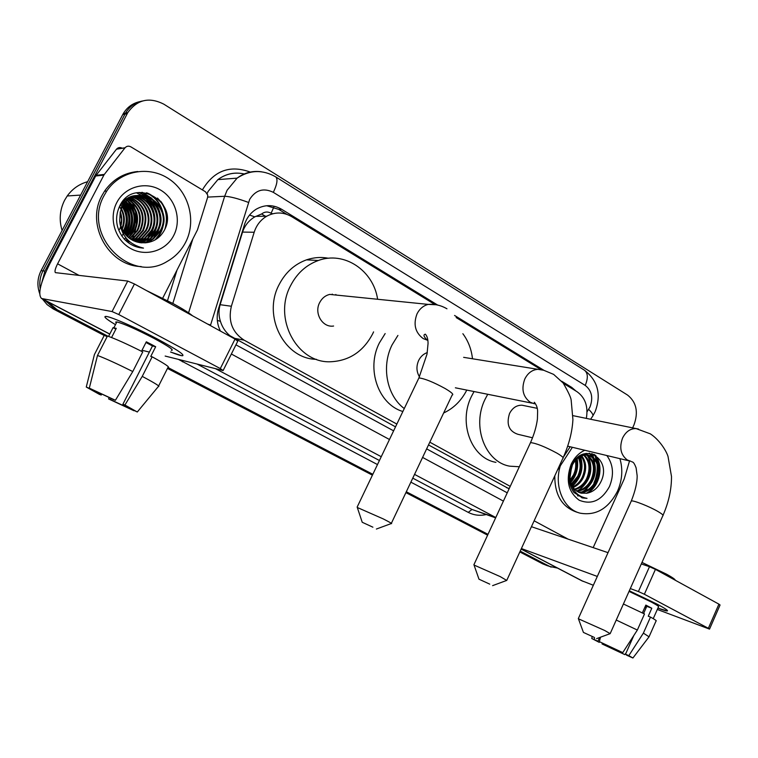 <?xml version="1.0" encoding="UTF-8"?>
<svg xmlns="http://www.w3.org/2000/svg" width="758" height="758" viewBox="0 0 758 758"><rect width="100%" height="100%" fill="white"/><g stroke="black" fill="none" stroke-linecap="round" stroke-linejoin="round"><path stroke-width="1.14" d="M273.856 207.067L271.108 213.244C267.773 211.425 264.608 211.672 261.595 213.974L254.821 216.854C248.88 220.388 244.787 225.477 242.541 232.09L220.133 304.697C218.531 310.249 218.626 315.802 220.426 321.364C222.293 327.238 225.458 332.023 229.939 335.709L395.515 426.858M428.507 444.937L509.101 488.806M272.833 213.737L271.506 213.481M586.341 418.388C588.35 406.515 585.242 397.618 576.999 391.687L563.45 383.377M563.346 457.226L570.158 446.775M434.713 304.394L291.726 216.674C283.473 211.937 275.135 211.785 266.721 216.219C260.667 219.801 256.488 225.135 254.186 232.242L231.37 306.251C227.959 321.051 232.213 332.364 244.142 340.171L396.851 424.073M429.814 442.179L510.238 486.371M540.994 369.601L456.164 317.555M576.08 391.128L571.731 387.395L561.706 381.236M595.75 455.34L597.844 463.271L595.75 455.34M598.109 469.382L596.015 480.278L598.109 469.382M557.49 568.074L549.522 566.415L520.206 551.132M41.718 282.914L44.902 271.099L127.78 112.62C137.207 99.544 149.241 96.74 163.889 104.206L627.605 395.098C636.464 402.223 638.587 412.163 633.963 424.916L632.617 427.872M107.712 336.097L57.134 309.738L47.546 301.627M488 534.343L406.316 491.762M372.832 474.3L168.03 367.545M519.827 551.947L542.643 563.819L547.655 565.828L520.016 551.54L551.113 567.126M39.634 293.422C36.934 285.605 37.417 278.015 41.084 270.653L122.72 114.629L124.966 114.117L125.506 113.141C129.447 106.603 135.057 102.567 142.343 101.013C135.057 102.567 129.447 106.603 125.506 113.141L42.988 270.871L124.966 114.117L127.24 113.605M104.206 335.481L53.24 308.942L55.173 309.33L44.874 300.234L55.173 309.33L107.238 336.457L55.173 309.33L57.134 309.738M40.193 288.76C39.179 282.469 40.108 276.509 42.988 270.871C40.108 276.509 39.179 282.469 40.193 288.76M487.811 534.76L406.108 492.188L487.811 534.76M372.623 474.735L167.698 367.962L372.623 474.735M591.771 453.587L593.088 457.065L591.771 453.587M593.353 457.974L593.637 459.073L593.353 457.974M594.253 462.456L594.547 466.919L594.253 462.456M543.903 370.302L454.563 315.451M437.65 305.067L281.711 209.322C273.268 204.489 264.798 204.433 256.308 209.142C250.614 212.695 246.672 217.849 244.483 224.614L218.522 308.733C216.267 316.522 216.902 323.969 220.426 331.075M235.946 344.824L393.61 430.847M426.64 448.869L507.235 492.833M266.664 205.731L278.745 209.388L286.846 214.353M593.874 483.121C596.641 476.915 597.692 470.5 597.039 463.877M596.574 460.826L594.67 454.705M122.72 114.629L123.26 113.653C127.183 107.153 132.773 103.135 140.031 101.581M487.612 535.167L405.909 492.615M372.415 475.171L167.471 368.426M53.24 308.942L47.129 304.65L42.325 298.908M657.271 604.24C664.34 608.02 667.751 610.218 667.495 610.863C666.983 611.27 663.781 610.361 657.906 608.115L667.22 610.967C668.471 610.702 665.154 608.456 657.271 604.24L629.311 590.795L657.271 604.24M581.557 580.647L593.343 585.252M657.309 609.451L709.526 629.112L708.36 628.306L718.916 604.145L720.062 604.998L709.554 629.055M644.366 594.253L638.407 591.553L649.483 566.709L655.433 569.372L644.366 594.253L708.36 628.306M521.39 548.546L597.304 576.44M630.305 588.568L638.407 591.553M655.433 569.372L718.916 604.145M649.483 566.709L641.306 563.933M608.02 552.658L531.434 526.696M593.173 547.627L624.156 479.113L629.528 460.987M645.579 605.67L646.773 606.334L643.589 613.506M633.811 635.526L625.53 654.182L628.136 655.746L626.658 654.77M645.001 606.959L646.29 607.433M621.569 652.088L621.238 652.837L605.235 645.342L605.557 644.622M642.367 612.89L645.835 605.092L651.804 608.238L648.261 616.226L650.487 617.088C655.092 619.618 656.949 620.916 656.049 620.982L649.161 636.559M629.036 591.401L651.188 601.966C656.949 605.045 659.365 606.684 658.456 606.874L653.244 618.642M641.988 562.417L666.689 574.261C672.431 577.435 675.283 579.425 675.245 580.221M623.417 603.993L644.499 613.961L637.355 630.05L622.763 652.61L599.398 641.666L600.488 637.203M616.245 620.044L637.355 630.05M602.326 643.116L602.089 643.968L605.235 645.342M621.238 652.837L624.876 654.647L626.136 652.809M624.876 654.647L602.089 643.968M599.531 641.732L599.246 642.367L591.78 638.492L597.958 641.268L599.635 637.516M594.585 637.857L594.215 639.411M599.398 641.666L622.763 652.61M599.246 642.367L596.499 640.728L597.958 641.268M625.53 654.182L628.827 655.623L643.381 633.129L650.487 617.088M643.381 633.129L649.047 636.815L632.987 657.906M628.827 655.623L632.911 658.001L626.496 655.13M646.773 606.334L651.804 608.238M644.878 607.253L646.081 607.888M593.239 457.87L594.007 464.247M619.93 458.666C623.038 469.429 622.233 480.269 617.524 491.165C608.485 508.599 596.006 515.923 580.107 513.166C563.526 509.243 553.757 486.295 560.351 465.763M587.071 493.193C592.784 492.037 597.247 488.512 600.459 482.609C613.393 458.637 582.286 440.54 571.712 465.601C567.609 475.607 568.358 484.561 573.929 492.454L582.542 497.949L587.024 498.357C576.8 496.443 571.125 489.535 569.997 477.654C570.84 486.011 574.583 491.184 581.225 493.183L587.071 493.193L581.225 493.183M606.845 455.539C613.298 464.493 614.179 474.821 609.489 486.532C601.653 500.583 591.572 505.15 579.235 500.242C568.235 492.075 565.525 480.136 571.106 464.417C574.308 457.68 578.866 452.962 584.769 450.261M578.373 492.141C585.631 492.359 591.373 488.702 595.599 481.15C600.45 467.563 597.607 458.761 587.062 454.743L580.457 455.52M578.894 492.387C586.389 492.918 592.339 489.27 596.745 481.453C601.596 467.847 598.754 459.035 588.199 455.018C581.178 454.364 575.673 458.135 571.703 466.331L569.997 477.654M576.364 490.871C582.665 490.047 587.564 486.399 591.06 479.928C595.475 468.814 593.817 460.466 586.105 454.866M576.857 491.222C583.395 490.644 588.511 486.977 592.197 480.231C596.688 468.747 594.859 460.296 586.701 454.876M574.498 489.147C579.766 487.555 583.783 484.078 586.569 478.724C590.596 469.06 589.62 461.205 583.641 455.17M574.952 489.63C580.486 488.19 584.731 484.656 587.687 479.018C591.818 469.003 590.681 461.006 584.266 455.046M572.802 486.911C576.876 484.874 579.984 481.747 582.106 477.521C585.688 469.325 585.337 462.153 581.064 456.032M573.209 487.527C577.596 485.565 580.931 482.334 583.224 477.824C586.919 469.249 586.417 461.897 581.718 455.757M571.333 483.955L577.7 476.337C580.742 469.723 580.95 463.489 578.326 457.633M571.674 484.779L578.799 476.63C581.983 469.6 582.059 463.1 579.027 457.15M570.224 479.795L573.323 475.162C575.654 470.396 576.317 465.488 575.313 460.428M570.452 481.008L574.412 475.456C576.952 470.206 577.511 464.91 576.108 459.556M569.902 474.622L572.527 464.569M585.564 454.592L583.878 453.947M586.161 454.629L583.868 453.947M583.139 454.762L582.646 454.412M583.755 454.677L583.073 454.241M570.414 470.481L570.964 468.368M569.106 479.132L571.712 486.162M578.439 512.654L576.468 512.048C561.972 506.931 554.742 494.879 554.78 475.882M589.686 484.173L588.379 486.608M586.967 488.844L585.347 491.042M584.56 492.008L583.518 493.193M570.812 482.42C576.649 475.493 578.752 467.544 577.132 458.581M572.404 486.238C581.358 477.711 584.039 467.743 580.467 456.316M578.724 490.473C590.397 481.112 593.628 469.789 588.407 456.496M587.829 455.492L587.459 454.923M587.393 454.819L586.294 453.36M583.12 491.771C594.907 482.344 598.157 470.936 592.889 457.548M592.32 456.553L589.677 453.237M577.814 495.912L579.671 495.808M587.516 493.107C600.706 485.821 604.012 463.631 594.509 454.62M570.651 481.842C576.071 475.171 578.089 467.553 576.705 458.969M572.176 485.821C580.761 477.464 583.385 467.695 580.05 456.534M577.444 490.739C589.279 484.608 593.912 466.151 587.516 455.776M586.853 454.705L585.906 453.426M581.85 492.027C593.77 485.887 598.441 467.26 591.998 456.828M591.572 456.136L589.212 453.199M577.568 495.741L579.368 495.618M586.294 493.325C600.08 486.352 603.681 463.271 593.704 454.241M581.708 497.722L587.024 498.357M489.753 584.143L478.98 579.188L489.753 584.143M474.034 565.042L500.166 576.582L506.732 580.438M427.285 352.593C423.514 353.882 420.633 356.516 418.653 360.467C416.151 366.256 416.417 371.704 419.449 376.802M404.27 408.553C386.883 395.742 381.132 366.664 392.047 344.937L397.912 335.434M462.873 333.719C468.226 340.92 471.438 349.267 472.49 358.771M402.858 411.509C378.431 404.412 365.943 369.004 379.379 342.91L385.159 333.567M466.795 390.086C461.338 400.688 453.625 408.325 443.648 412.987M594.263 637.393L583.423 632.418L594.263 637.393M578.43 618.793L604.742 630.504L610.171 633.66M524.441 405.71L522.035 405.217C516.653 405.094 512.484 407.851 509.537 413.508C506.155 424.328 508.921 431.245 517.837 434.277L532.571 437.792M519.325 466.748L509.774 466.179C485.148 462.143 471.514 426.271 485.092 399.239L487.735 394.283M495.95 462.342C471.571 458.325 458.031 423.002 471.438 396.415L474.053 391.545M372.898 527.189L362.229 522.271L372.898 527.189M357.302 507.49L383.169 518.87C390.076 522.376 392.758 523.958 391.223 523.607M338.021 295.25L329.702 294.407C325.267 295.516 321.904 298.273 319.62 302.669C313.831 313.395 322.614 327.901 333.596 326.025M332.241 294.085L332.44 294.682M373.58 331.881L372.746 333.681C363.433 351.39 349.485 360.742 330.924 361.746C297.411 363.688 272.719 318.767 290.56 285.709C296.956 273.316 306.223 264.912 318.351 260.487C344.331 250.803 373.429 270.568 377.617 299.258M316.446 359.33C284.383 359.093 262.154 316.077 279.115 284.629C285.415 272.463 294.549 264.201 306.507 259.852C313.793 257.388 321.127 256.858 328.517 258.26M335.86 294.492L336.012 295.042M157.996 339.328C176.51 349.324 184.725 354.791 182.64 355.739C181.048 355.834 177.012 354.583 170.55 351.996L181.664 355.682C186.089 355.729 178.196 350.272 157.996 339.328C139.159 329.285 115.661 318.701 108.053 316.806C102.122 315.461 104.595 318.085 115.472 324.68C105.713 318.777 102.709 316.039 106.49 316.456C112.222 317.195 137.605 328.451 157.996 339.328M104.329 174.425L103.884 175.117L95.698 175.989L96.133 175.306L104.329 174.425L124.994 147.848C126.643 146.038 128.595 145.707 130.85 146.844L205.513 191.783L207.758 195.138L207.616 197.431L197.497 229.816L162.724 298.14M95.698 175.989L50.151 263.13C40.42 282.687 37.559 294.483 41.557 298.5L112.07 311.566L127.732 281.057L55.438 272.643C54.453 271.658 55.163 268.72 57.589 263.831L103.884 175.117M96.133 175.306L116.486 149.193C118.106 147.412 120.029 147.08 122.256 148.208L125.061 147.763M142.021 350.262L149.364 352.1M165.159 356.061L223.108 370.558L220.313 368.577L235.037 339.082L237.756 341.204L223.212 370.359M127.732 281.057L134.441 283.975L118.769 314.542L220.313 368.577M118.769 314.542L112.07 311.566M134.441 283.975L235.037 339.082M145.972 342.493L152.472 345.97L122.891 404.251L131.655 409.083M128.68 407.283L128.339 407.946L110.507 399.646L111.132 398.433M141.5 351.276L146.322 341.801L151.155 344.303L155.674 346.728L150.747 356.459L152.159 356.819C165.159 363.916 170.417 367.488 167.916 367.535L158.63 385.936M116.296 323.069L115.69 322.055L116.874 321.942C123.971 323.78 136.393 329.285 154.12 338.466C168.826 346.425 174.577 350.395 171.374 350.376M111.568 337.518L116.268 328.347L113.065 327.646L108.574 336.4M146.341 290.494L173.639 303.863C182.744 308.885 189.045 312.864 192.551 315.802M107.105 336.723L104.31 335.263L94.409 354.564L86.27 387.044L92.287 389.621M107.465 336.021C115.434 338.798 127.192 344.094 142.75 351.911L132.773 371.543L115.406 400.281L113.416 399.542L89.311 388.143L97.498 355.455L107.465 336.021M97.498 355.455C105.39 358.411 117.149 363.774 132.773 371.543M109.199 397.505L108.602 398.935L110.507 399.646M128.339 407.946L134.232 410.476M133.995 410.751L108.602 398.935M101.762 394.008L101.231 395.041L99.355 394.349L86.27 387.044M89.311 388.143L115.406 400.281M101.231 395.041L92.116 389.944M122.891 404.251L124.918 405.009L142.239 376.385L152.159 356.819M142.239 376.385C155.343 383.349 160.705 386.732 158.318 386.561L137.444 411.821M124.918 405.009L137.293 412.001L131.608 409.168M152.472 345.97L155.674 346.728M113.065 327.646L115.87 329.124M62.09 230.517C58.934 219.962 59.778 209.871 64.61 200.235L67.225 195.971C72.417 188.818 79.22 184.061 87.625 181.702M129.201 197.298L130.016 198.492M130.367 199.041L131.721 201.363M132.309 202.471L134.573 207.91M135.597 211.548L136.44 224.918M135.824 228.812L134.071 234.772M133.569 236.003L132.366 238.552M104.234 195.318L106.755 191.044C120.238 170.541 149.089 165.32 169.043 178.973C189.168 192.361 196.54 221.147 185.644 242.247C181.389 250.453 175.306 256.801 167.404 261.283C130.907 284.676 81.371 234.98 104.234 195.318M141.187 266.541C108.934 266.134 85.408 224.709 102.008 195.46L104.519 191.206C112.743 179.466 123.829 172.9 137.757 171.507M124.132 238.988C129.552 244.616 136.004 247.658 143.489 248.103C129.154 244.711 121.223 235.729 119.688 221.147C122.72 235.586 131.267 242.806 145.309 242.816C153.41 242.067 159.568 238.202 163.804 231.218C180.925 202.917 134.517 175.79 119.972 205.427C114.363 217.281 115.747 228.471 124.132 238.988M173.762 235.397C165.993 250.898 145.877 257.161 130.528 248.444C115.064 239.954 108.46 218.295 116.789 202.557C124.881 186.695 145.574 180.991 160.592 190.078C175.723 198.918 181.759 220.028 173.762 235.397M140.78 242.806L147.156 241.698L152.32 239.244L160.156 230.735C173.686 208.156 140.41 182.147 124.066 203.125L121.233 207.484M141.14 242.844L147.706 241.783L153.04 239.282L160.914 230.745C174.463 208.137 141.14 182.091 124.786 203.097L121.943 207.455L120.247 211.994L119.688 221.147M139.339 242.607L150.16 238.618L157.162 230.697C165.576 216.276 154.272 195.545 137.984 195.64M139.699 242.674L150.889 238.647L157.91 230.707C171.384 208.232 138.212 182.337 121.934 203.22L119.11 207.55M137.918 242.323L147.232 238.543L154.196 230.659C162.165 216.845 152.254 196.966 136.554 195.896M125.894 240.722L130.158 242.096M138.269 242.399L147.952 238.562L154.935 230.669C163.008 216.703 152.765 196.616 136.904 195.82M136.506 241.935L144.333 238.457L151.259 230.621C158.82 217.394 150.169 198.378 135.142 196.256M136.857 242.039L145.053 238.476L151.998 230.631C159.644 217.262 150.7 198.028 135.493 196.151M135.113 241.461L141.471 238.382L148.369 230.593C155.523 217.925 148.009 199.78 133.759 196.71M135.464 241.594L142.182 238.4L149.089 230.593C156.347 217.792 148.559 199.43 134.1 196.587M133.74 240.883L138.638 238.306L145.498 230.555C152.292 218.456 145.801 201.173 132.394 197.269M134.081 241.044L139.339 238.325L146.218 230.565C153.097 218.323 146.36 200.823 132.735 197.118M127.192 241.84L127.931 241.688M128.292 241.603L129.267 241.347M132.366 240.21L135.843 238.22L142.665 230.517C148.265 216.201 144.39 205.342 131.049 197.942M132.707 240.39L136.535 238.249L143.376 230.527C149.004 215.992 145.005 205.067 131.38 197.762M131.02 239.424L133.076 238.145L139.87 230.489C145.299 217.025 141.917 206.432 129.722 198.719M127.268 241.271L128.329 240.93M131.352 239.632L133.759 238.164L140.562 230.498C146.038 216.816 142.532 206.157 130.054 198.511M125.695 240.542L126.643 240.153M126.993 239.992L127.562 239.718M129.675 238.514L137.094 230.451C142.333 217.84 139.444 207.559 128.424 199.619M125.913 240.731L126.974 240.324M130.006 238.761L137.785 230.46C143.072 217.631 140.059 207.275 128.746 199.382M128.339 237.481L134.356 230.423C139.377 218.645 136.98 208.725 127.145 200.662M128.671 237.756L135.038 230.432C140.116 218.446 137.596 208.431 127.467 200.387M127.022 236.278L131.646 230.385C136.743 218.257 134.09 208.223 123.677 200.283M127.353 236.6L132.318 230.394C137.482 218.029 134.687 207.9 123.942 199.998M125.705 234.895L128.964 230.356C133.474 220.303 132.044 211.274 124.653 203.248M126.036 235.264L129.637 230.366C134.545 218.929 132.299 209.199 122.881 201.183M124.407 233.274L126.311 230.318C130.518 221.203 129.571 212.714 123.45 204.878M124.729 233.71L126.974 230.328C131.267 220.966 130.186 212.344 123.743 204.442M123.099 231.323L123.687 230.29C127.552 222.189 127.079 214.372 122.265 206.83M123.421 231.853L124.34 230.299C128.301 221.923 127.704 213.927 122.559 206.309M124.502 203.106L122.616 201.505M123.052 204.433L121.905 203.258M123.355 204.025L121.811 202.547M121.867 206.29L120.702 204.84M121.792 228.84C124.89 220.976 124.132 213.614 119.537 206.735M122.123 229.522C125.288 222.454 125.051 215.48 121.403 208.621M120.152 212.392L121.555 219.27L120.759 226.178M120.446 227.201L119.489 229.579L120.475 227.296M120.806 226.31C122.237 221.431 122.066 216.599 120.295 211.814M123.014 234.705L123.346 234.194M124.123 232.886C128.775 223.572 128.462 214.362 123.184 205.266M122.843 204.736L121.839 203.333M125.601 234.781C131.778 224.178 131.428 213.718 124.558 203.371M124.359 203.116L123.971 202.613M124.975 238.789L125.8 237.927M127.571 235.776C134.649 224.51 134.289 213.377 126.491 202.367M124.975 200.662L124.123 199.809M125.733 240.58L126.387 240.021M126.643 239.803L127.164 239.31M130.12 235.965C137.369 224.548 137.008 213.273 129.049 202.121M127.543 200.434L125.477 198.52M148.824 237.311C157.247 224.851 156.887 212.543 147.744 200.377M145.906 242.768L150.643 238.637M151.619 237.5C160.213 224.899 159.853 212.439 150.539 200.121M149.108 198.624L146.483 196.379M145.962 196L139.254 192.466M153.031 239.282L153.561 238.713M154.442 237.699C163.216 224.936 162.856 212.325 153.372 199.866M151.951 198.388L142.305 192.343M155.94 239.414C169.28 226.519 164.837 200.254 147.156 192.949M166.504 224.245C167.66 215.49 165.737 207.825 160.724 201.24M121.782 235.975L122.531 234.942M122.824 234.497L123.194 233.919M123.942 232.621C128.396 223.487 128.093 214.457 123.023 205.532M122.673 204.992L121.668 203.542M125.411 234.563C131.399 224.112 131.058 213.794 124.378 203.589M124.047 203.144L122.843 201.685M124.776 238.656L125.458 237.936M126.927 236.183C134.554 224.359 134.033 212.78 125.364 201.448M125.572 240.428L126.179 239.907M126.425 239.68L127.003 239.14M129.031 236.932C137.283 224.889 136.914 212.989 127.922 201.221M126.595 199.847L125.307 198.672M142.419 242.825L147.403 238.543M147.725 238.183L154.054 225.297M153.59 211.88L146.626 199.572M145.365 198.321L143.025 196.398M142.561 196.057L141.755 195.507M141.623 195.422L136.611 192.883M145.479 242.797L150.283 238.628M150.52 238.363L156.84 225.922M156.347 211.207L149.43 199.326M148.17 198.103L145.849 196.199M145.394 195.867L138.922 192.504M149.373 242.19L153.192 238.704M153.343 238.543L159.663 226.5M159.123 210.582L152.254 199.079M151.003 197.876L141.869 192.343M155.011 239.964L159.644 233.985L162.506 227.04M161.947 209.985C159.246 202.178 154.054 196.445 146.36 192.788M164.95 228.954C168.304 216.968 165.822 206.669 157.474 198.056M249.543 215.064L254.821 216.854M217.309 320.388L220.426 321.364M506.448 487.631L509.253 488.484M233.587 338.144L244.142 340.171M220.133 304.697L231.37 306.251M242.541 232.09L254.186 232.242M569.305 386.968L571.731 387.395M587.052 411.831L589.989 406.961C593.343 397.77 591.761 390.588 585.233 385.424L273.335 192.352C263.576 187.596 255.683 189.945 249.657 199.382L210.411 325.589M595.238 411.423C601.482 394.397 597.882 380.668 584.437 370.207C587.981 373.05 588.246 378.128 585.233 385.424M188.571 312.827L224.662 196.275L227.087 190.267L237.093 178.13C244.493 172.653 252.66 170.541 261.595 171.801M207.701 197.089L224.662 196.275C229.873 196.464 237.794 198.511 248.434 202.405M244.502 174.018C234.857 171.848 225.979 173.715 217.878 179.618L208.147 191.367L207.161 193.48M486.077 514.587C479.786 515.98 473.845 515.241 468.245 512.37L410.864 482.154M377.484 464.569L178.405 359.377M167.537 300.594L177.012 270.066M202.386 189.907C213.955 170.626 229.911 164.675 250.254 172.075M549.522 566.415L542.643 563.819M44.902 271.099L41.084 270.653M495.751 517.61L471.988 509.471L495.637 517.866M192.807 239.035L172.833 303.418M495.789 517.534L414.55 474.385M381.246 456.704L215.462 368.653M197.08 364.058L379.426 460.504M412.769 478.146L471.988 509.471L468.245 512.37M231.361 354.014L389.47 439.507M422.594 457.415L503.407 501.114M183.133 360.562L182.403 361.822M207.711 324.111L210.572 325.04M584.437 370.207L275.694 176.86C277.987 179.011 277.201 184.175 273.335 192.352M588.663 409.377C592.548 413.101 593.779 415.526 592.339 416.635L590.624 419.269M278.745 209.388L281.711 209.322M261.643 213.964L265.395 216.238M521.182 549.01L583.196 581.414M534.134 520.812L568.121 539.137M592.225 453.71L593.628 457.481M593.931 458.581L594.575 461.688M594.964 468.643L593.779 476.479M506.837 580.221L562.777 458.486C564.17 458.04 562.237 456.259 556.988 453.161C544.955 446.708 536.133 443.193 530.515 442.615L530.136 443.449M542.055 369.895L537.886 369.317C532.211 369.781 527.843 373.012 524.801 379C521.153 388.968 522.944 396.709 530.193 402.233L534.314 403.758M610.237 633.499L662.786 515.847C663.79 515.44 662.189 513.99 657.963 511.508C649.454 506.496 633.271 500.119 631.31 500.972L631.035 501.578M638.501 429.047L636.095 428.583C630.305 428.497 625.795 431.662 622.555 438.077C619.125 447.608 620.707 454.914 627.283 459.973L630.95 461.319M391.365 523.304L452.128 395.089C454.042 394.615 451.692 392.417 445.098 388.503C433.254 382.06 424.527 378.545 418.918 377.929L418.388 379.047M435.869 304.735L428.194 304.394C423.305 305.682 419.581 308.838 417.023 313.869C413.119 324.31 415.176 332.554 423.191 338.589L427.673 340.314M42.088 298.661L109.787 334.041M57.589 263.831L79.069 275.41M124.994 147.848L116.486 149.193M255.673 216.362L266.721 216.219M127.78 112.62L123.26 113.653M275.694 176.86C262.638 169.413 249.77 169.839 237.093 178.13L217.878 179.618C225.941 173.667 234.8 171.801 244.464 174.037M557.225 470.566L572.375 447.305M594.945 412.049L592.945 415.706M521.144 549.086L582.182 580.979M591.78 638.492L592.121 636.748M588.199 455.018L587.062 454.743M463.631 357.34L543.732 370.264L553.624 374.376L563.213 383.065C568.235 391.858 570.878 397.486 571.144 399.968L572.915 419.591C572.233 431.937 568.983 444.633 563.147 457.68M478.98 579.188L473.902 564.653M534.381 403.796L534.343 402.261C536.541 405.037 537.63 408.136 537.621 411.556L537.413 419.07C536.456 426.489 534.163 434.334 530.515 442.615L473.94 564.663M455.369 387.802L532.173 403.18M492.596 585.65L506.695 580.429M573.001 415.659L636.095 428.583L650.336 433.851C659.223 439.602 666.187 450.536 668.006 456.411L671.493 476.469C671.579 489.166 668.764 502.099 663.042 515.26M578.354 618.519L631.31 500.972C635.289 490.919 637.241 482.514 637.156 475.759L636.114 467.885C634.768 464.256 633.584 462.295 632.542 462.02L631.698 461.726M583.423 632.418L578.326 618.509M522.035 405.217L537.214 408.325M567.685 446.178L629.225 460.883M596.593 638.634L610.143 633.65M357.189 507.007L418.918 377.929L427.019 354.109L428.052 343.516C428.043 339.158 427.133 336.05 425.342 334.183C423.125 334.714 423.684 336.618 427.01 339.897L427.834 340.323M362.229 522.271L357.141 506.998M329.702 294.407L428.194 304.394C434.846 303.901 441.099 305.37 446.964 308.79M318.351 260.487L306.507 259.852M426.621 339.641L427.768 339.802M376.394 529.037L391.166 523.589M41.557 298.5L109.739 334.126M104.026 174.871L95.84 175.742M113.918 327.712L116.874 321.942M80.632 195.081L67.225 195.971M106.755 191.044L104.519 191.206M153.865 238.723L153.116 238.704M150.889 238.647L150.16 238.618M147.952 238.562L147.232 238.543M145.053 238.476L144.333 238.457M142.182 238.4L141.471 238.382M139.339 238.325L138.638 238.306M136.535 238.249L135.843 238.22M133.759 238.164L133.076 238.145M131.02 238.088L130.338 238.069M124.786 203.097L124.066 203.125"/></g></svg>
